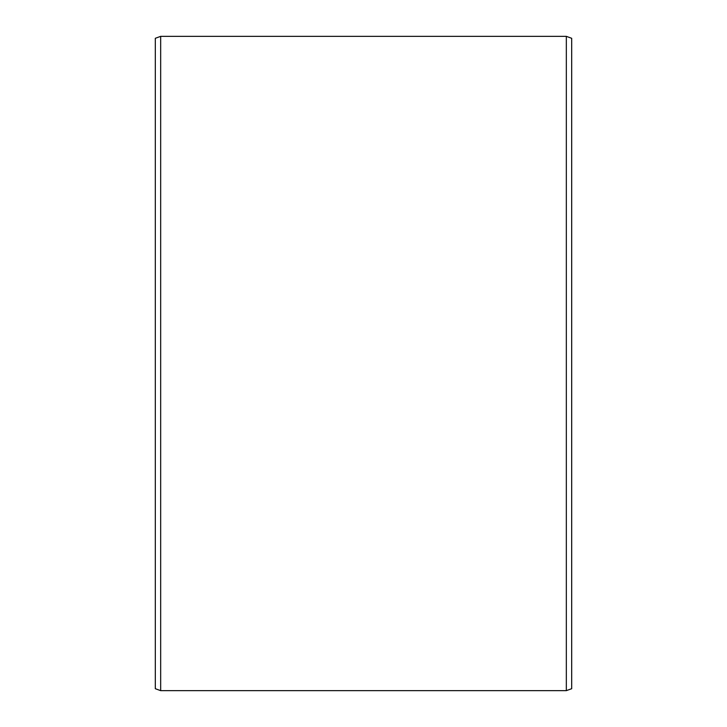 <?xml version="1.0" encoding="UTF-8"?>
<svg xmlns="http://www.w3.org/2000/svg" width="727" height="727" viewBox="0 0 727 727"><rect width="100%" height="100%" fill="white"/><g stroke="black" fill="none" stroke-linecap="round" stroke-linejoin="round"><path stroke-width="1.09" d="M571.686 38.295L571.686 688.705L566.333 690.65L566.333 36.35L571.686 38.295M160.667 690.65L155.314 688.705L155.314 38.295L160.667 36.35L160.667 690.65L566.333 690.65M160.667 36.35L566.333 36.35"/></g></svg>
